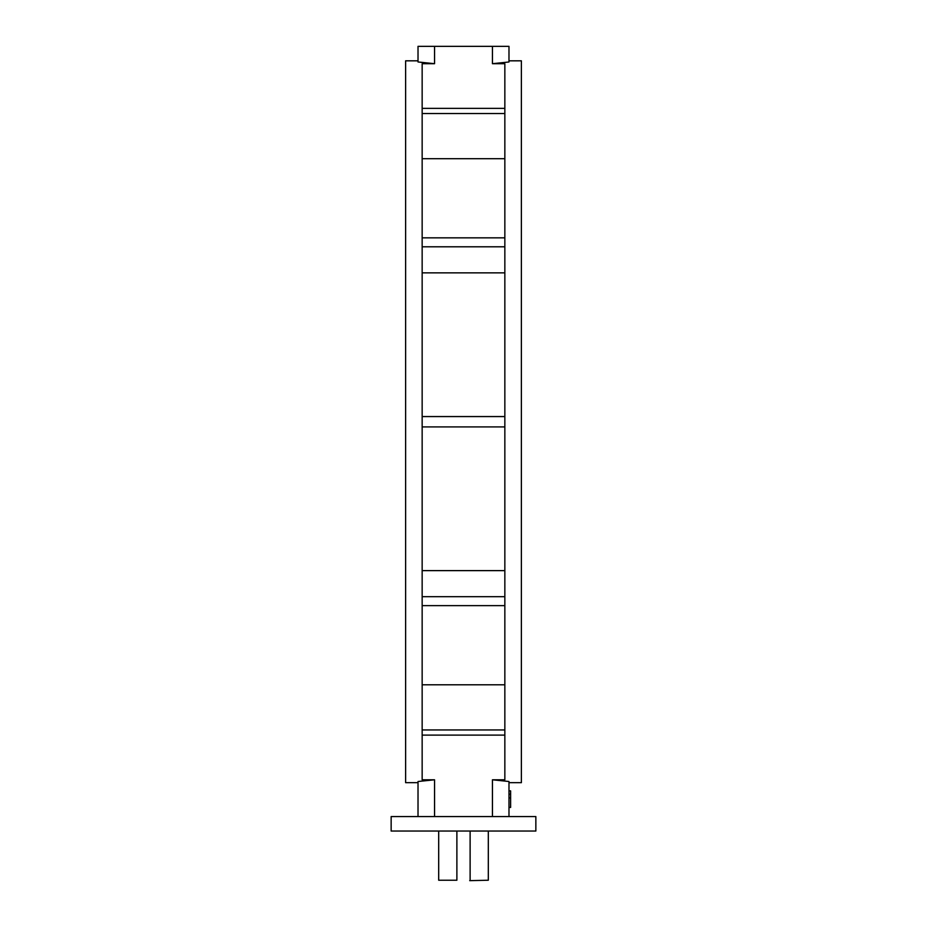 <?xml version="1.0" encoding="UTF-8"?>
<svg xmlns="http://www.w3.org/2000/svg" width="927" height="927" viewBox="0 0 927 927"><rect width="100%" height="100%" fill="white"/><g stroke="black" fill="none" stroke-linecap="round" stroke-linejoin="round"><path stroke-width="1.39" d="M535.852 816.571L391.148 816.571L391.148 831.044L535.852 831.044L535.852 816.571M418.019 60.823L405.62 60.823L405.62 782.666L418.019 782.666M418.019 816.571L418.019 781.507L434.554 779.792L434.554 816.571M492.446 46.35L492.446 63.696L508.981 61.982L508.981 46.35L434.554 46.35L434.554 63.696L422.156 63.696L422.156 779.792L434.554 779.792M508.981 60.823L521.38 60.823L521.38 782.666L508.981 782.666M492.446 63.696L504.844 63.696L504.844 779.792L492.446 779.792L508.981 781.507L508.981 816.571M492.446 779.792L492.446 816.571M504.844 272.862L422.156 272.862M504.844 158.702L422.156 158.702M504.844 684.786L422.156 684.786M504.844 570.626L422.156 570.626M434.554 63.696L418.019 61.982L418.019 46.35L434.554 46.35M504.844 416.571L422.156 416.571M504.844 426.907L422.156 426.907M504.844 596.698L422.156 596.698M504.844 605.644L422.156 605.644M504.844 729.943L422.156 729.943M504.844 735.111L422.156 735.111M504.844 108.378L422.156 108.378M504.844 113.546L422.156 113.546M504.844 237.845L422.156 237.845M504.844 246.791L422.156 246.791M488.309 880.233L469.699 880.65L488.309 880.233L488.309 831.044M456.884 880.233L438.691 880.233L456.884 880.233L456.884 831.044M470.116 880.233L470.116 831.044M508.981 790.882L510.626 790.882L510.626 797.915L508.981 797.915M510.626 794.196L508.981 794.196M510.626 797.915L510.626 807.417L508.981 807.417M438.691 880.233L438.691 831.044"/></g></svg>
